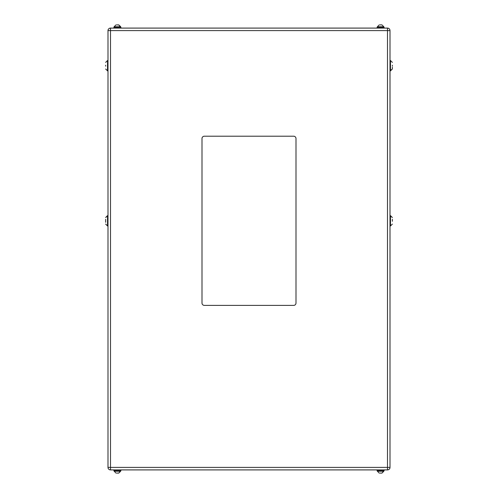 <?xml version="1.0" encoding="UTF-8"?>
<svg xmlns="http://www.w3.org/2000/svg" width="498" height="498" viewBox="0 0 498 498"><rect width="100%" height="100%" fill="white"/><g stroke="black" fill="none" stroke-linecap="round" stroke-linejoin="round"><path stroke-width="0.75" d="M118.68 473.1L116.756 473.1M381.885 473.1L379.962 473.1M377.086 469.907L377.086 470.747L384.12 470.747L384.12 469.907M113.88 469.907L113.88 470.747L120.914 470.747L120.914 469.907M116.756 24.9L118.68 24.9M379.962 24.9L381.885 24.9M377.086 28.093L377.086 27.253L384.12 27.253L384.12 28.093M113.88 28.093L113.88 27.253L120.914 27.253L120.914 28.093M105.644 222.282L105.644 219.319M392.356 219.319L392.356 221.268M105.644 66.166L105.644 65.226M392.356 65.226L392.356 66.166M107.998 467.404L107.998 30.596A2.502 2.502 0 0 1 110.5 28.093L387.5 28.093L387.5 30.596L110.5 30.596L110.5 467.404L387.5 467.404L387.5 30.596L390.002 30.596L390.002 467.404A2.502 2.502 0 0 1 387.5 469.907L110.5 469.907A2.502 2.502 0 0 1 107.998 467.404L110.5 467.404L110.5 469.907A2.502 2.502 0 0 1 107.998 467.404M204.348 305.399L293.652 305.399A2.353 2.353 0 0 0 295.999 303.052L295.999 138.55A2.353 2.353 0 0 0 293.652 136.197L204.348 136.197A2.353 2.353 0 0 0 202.001 138.55L202.001 303.052A2.353 2.353 0 0 0 204.348 305.399M390.002 30.596A2.502 2.502 0 0 0 387.5 28.093A2.502 2.502 0 0 1 390.002 30.596M390.002 70.865L392.356 68.985L392.356 67.18L392.356 68.985L390.476 70.865L390.476 60.526L392.356 62.406M114.16 470.747L114.16 471.22L120.634 471.22L118.754 473.1L120.634 470.747M377.366 470.747L377.366 471.22L383.84 471.22L381.96 473.1L383.84 470.747M120.628 26.637L118.754 24.9L120.634 26.78L114.16 26.78L114.16 27.253M381.96 24.9L383.84 26.78L381.96 24.9L383.84 26.78L377.366 26.78L377.366 27.253M107.998 215.628L105.644 217.508L107.524 215.628L107.524 225.968L107.998 225.968M390.002 225.968L390.476 225.968L390.476 215.628L392.356 217.508L390.002 215.628M105.644 62.406L107.524 60.526L105.644 62.406L107.524 60.526L107.524 70.865L107.998 70.865M387.5 467.404L390.002 467.404A2.502 2.502 0 0 1 387.5 469.907L387.5 467.404M110.5 30.596L107.998 30.596A2.502 2.502 0 0 1 110.5 28.093L110.5 30.596M120.634 27.253L118.754 24.9M383.84 26.78L383.84 27.253M107.524 60.526L107.998 60.526M390.476 60.526L390.002 60.526M390.476 70.865L392.356 68.985M107.524 70.865L105.644 68.985M390.476 225.968L392.356 224.088L390.476 225.968M107.524 225.968L105.644 224.088L107.524 225.968M377.366 26.78L379.246 24.9M116.04 24.9L114.167 26.637M377.366 471.22L379.246 473.1L377.366 471.22M114.16 471.22L116.04 473.1L114.16 471.22"/></g></svg>
